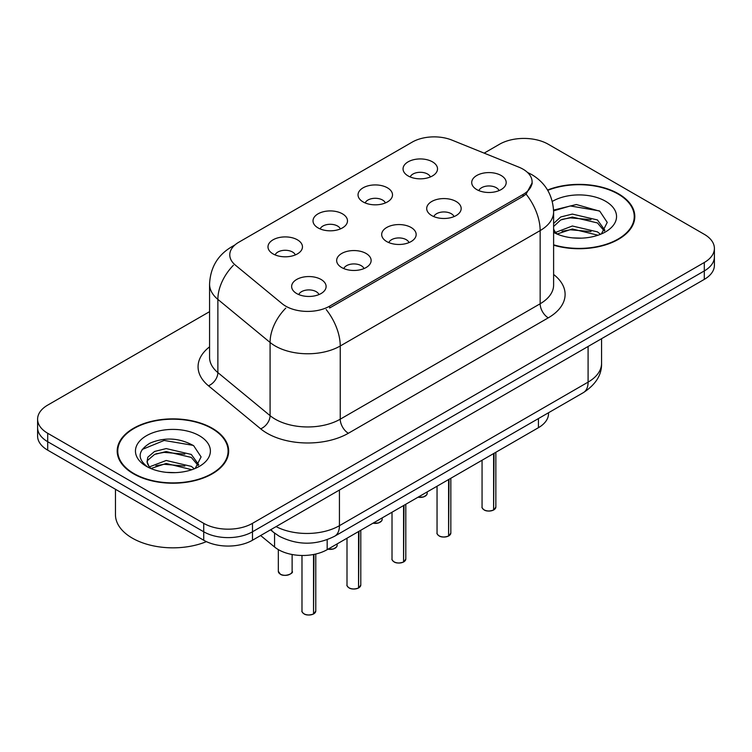 <?xml version="1.0" encoding="UTF-8"?>
<svg xmlns="http://www.w3.org/2000/svg" width="752" height="752" viewBox="0 0 752 752"><rect width="100%" height="100%" fill="white"/><g stroke="black" fill="none" stroke-linecap="round" stroke-linejoin="round"><path stroke-width="1.13" d="M363.075 201.912A17.24 9.955 180 0 1 359.663 199.101A17.24 9.955 180 0 1 365.369 186.731A17.24 9.955 180 0 1 387.459 187.84A17.24 9.955 180 0 1 390.88 199.101A17.24 9.955 180 0 1 363.075 201.912M385.362 202.946A10.34 5.969 0 0 0 382.58 200.041A10.34 5.969 0 0 0 372.39 198.528A10.34 5.969 0 0 0 365.181 202.946M318.058 227.903A17.24 9.955 180 0 1 314.637 225.092A17.24 9.955 180 0 1 320.352 212.722A17.24 9.955 180 0 1 342.442 213.831A17.24 9.955 180 0 1 345.864 225.092A17.24 9.955 180 0 1 318.058 227.903M340.336 228.937A10.34 5.969 0 0 0 337.563 226.032A10.34 5.969 0 0 0 327.374 224.519A10.34 5.969 0 0 0 320.164 228.937M273.042 253.894A17.24 9.955 180 0 1 269.62 251.083A17.24 9.955 180 0 1 275.326 238.713A17.24 9.955 180 0 1 297.416 239.822A17.24 9.955 180 0 1 300.838 251.083A17.24 9.955 180 0 1 273.042 253.894M295.32 254.928A10.34 5.969 0 0 0 292.547 252.023A10.34 5.969 0 0 0 282.357 250.51A10.34 5.969 0 0 0 275.138 254.928M408.101 175.921A17.24 9.955 180 0 1 404.679 173.11A17.24 9.955 180 0 1 410.385 160.74A17.24 9.955 180 0 1 432.475 161.849A17.24 9.955 180 0 1 435.897 173.11A17.24 9.955 180 0 1 408.101 175.921M430.379 176.955A10.34 5.969 0 0 0 427.606 174.05A10.34 5.969 0 0 0 417.416 172.528A10.34 5.969 0 0 0 410.197 176.955M431.742 215.57A17.24 9.955 180 0 1 428.33 212.75A17.24 9.955 180 0 1 434.036 200.38A17.24 9.955 180 0 1 456.126 201.489A17.24 9.955 180 0 1 459.547 212.75A17.24 9.955 180 0 1 431.742 215.57M454.029 216.595A10.34 5.969 0 0 0 451.247 213.69A10.34 5.969 0 0 0 441.057 212.177A10.34 5.969 0 0 0 433.848 216.595M386.725 241.561A17.24 9.955 180 0 1 383.304 238.741A17.24 9.955 180 0 1 389.019 226.371A17.24 9.955 180 0 1 411.109 227.48A17.24 9.955 180 0 1 414.531 238.741A17.24 9.955 180 0 1 386.725 241.561M409.003 242.595A10.34 5.969 0 0 0 406.23 239.681A10.34 5.969 0 0 0 396.041 238.168A10.34 5.969 0 0 0 388.831 242.595M341.709 267.552A17.24 9.955 180 0 1 338.287 264.732A17.24 9.955 180 0 1 343.993 252.362A17.24 9.955 180 0 1 366.083 253.471A17.24 9.955 180 0 1 369.505 264.732A17.24 9.955 180 0 1 341.709 267.552M363.987 268.586A10.34 5.969 0 0 0 361.214 265.672A10.34 5.969 0 0 0 351.024 264.159A10.34 5.969 0 0 0 343.805 268.586M296.683 293.543A17.24 9.955 180 0 1 293.271 290.723A17.24 9.955 180 0 1 298.976 278.353A17.24 9.955 180 0 1 321.066 279.471A17.24 9.955 180 0 1 324.488 290.723A17.24 9.955 180 0 1 296.683 293.543M318.97 294.577A10.34 5.969 0 0 0 316.188 291.663A10.34 5.969 0 0 0 305.998 290.15A10.34 5.969 0 0 0 298.788 294.577M476.768 189.579A17.24 9.955 180 0 1 473.346 186.759A17.24 9.955 180 0 1 479.052 174.389A17.24 9.955 180 0 1 501.142 175.498A17.24 9.955 180 0 1 504.564 186.759A17.24 9.955 180 0 1 476.768 189.579M499.046 190.604A10.34 5.969 0 0 0 496.273 187.699A10.34 5.969 0 0 0 486.083 186.186A10.34 5.969 0 0 0 478.864 190.604M518.861 167.16A31.029 17.916 180 0 1 523.007 169.162A31.029 17.916 180 0 1 532.096 181.834A31.029 17.916 180 0 1 523.007 194.505L329.602 306.167A31.029 17.916 180 0 1 282.244 303.77L235.385 265.136A31.029 17.916 180 0 1 229.774 254.862A31.029 17.916 180 0 1 238.863 242.191L412.209 142.119A31.029 17.916 180 0 1 451.943 140.107L518.861 167.16M548.528 412.745L548.528 413.609A34.479 19.909 180 0 1 538.432 427.691L327.176 549.656A34.479 19.909 180 0 1 274.555 546.995L260.634 535.527M553.613 245.18A55.742 32.176 0 0 0 634.81 216.557A55.742 32.176 0 0 0 618.492 193.8A55.742 32.176 0 0 0 547.559 190.012M212.337 428.292A55.742 32.176 0 0 0 151.594 421.317A55.742 32.176 0 0 0 117.19 451.04A55.742 32.176 0 0 0 133.508 473.798A55.742 32.176 0 0 0 194.251 480.772A55.742 32.176 0 0 0 228.664 451.04A55.742 32.176 0 0 0 212.337 428.292M117.763 453.945A55.742 32.176 0 0 0 117.566 454.8M532.172 182.774L526.09 194.129L523.082 196.319L329.677 307.982M209.564 311.657L47.696 405.112A34.479 19.909 0 0 0 37.6 419.184L37.6 436.075A34.479 19.909 0 0 0 47.696 450.157L203.726 540.237L203.726 531.786A34.479 19.909 0 0 0 252.484 531.786L704.304 270.927A34.479 19.909 0 0 0 714.4 256.855A34.479 19.909 0 0 1 704.304 270.927L252.484 531.786A34.479 19.909 0 0 1 203.726 531.786L47.696 441.706L203.726 531.786L203.726 523.345A34.479 19.909 0 0 0 252.484 523.345L704.304 262.486A34.479 19.909 0 0 0 714.4 248.414A34.479 19.909 0 0 0 704.304 234.333L548.274 144.252A34.479 19.909 0 0 0 499.516 144.252L484.156 153.126M37.6 427.634A34.479 19.909 0 0 0 47.696 441.706A34.479 19.909 0 0 1 37.6 427.634M37.6 419.184A34.479 19.909 0 0 0 47.696 433.265L203.726 523.345M228.279 454.8A55.742 32.176 0 0 0 228.091 453.945M634.434 220.308A55.742 32.176 0 0 0 634.237 219.452M203.726 540.237A34.479 19.909 0 0 0 252.484 540.237L704.304 279.377A34.479 19.909 0 0 0 714.4 265.296L714.4 248.414M493.613 509.95L493.566 510.063C489.467 511.379 486.328 511.341 484.128 509.941C482.323 508.371 481.628 507.393 482.06 507.017A6.9 3.986 0 0 0 484.081 509.837A6.9 3.986 0 0 0 493.613 509.95L493.613 453.559M493.566 510.063L493.462 510.044A6.665 3.845 180 0 1 484.241 509.931M493.613 509.668L494.036 453.315M448.596 535.941L448.549 536.054C444.451 537.37 441.302 537.332 439.112 535.932C437.297 534.362 436.611 533.384 437.044 533.008A6.9 3.986 0 0 0 439.065 535.828A6.9 3.986 0 0 0 448.596 535.941L448.596 479.56M448.549 536.054L448.436 536.035A6.665 3.845 180 0 1 439.224 535.922M448.596 535.659L449.019 479.306M403.57 561.941L403.523 562.045C399.434 563.361 396.285 563.323 394.086 561.923C392.281 560.353 391.595 559.385 392.018 558.999A6.9 3.986 0 0 0 394.039 561.819A6.9 3.986 0 0 0 403.57 561.941L403.57 505.551M403.523 562.045L403.42 562.026A6.665 3.845 180 0 1 394.198 561.913M403.57 561.65L404.003 505.297M358.554 587.932L358.507 588.036C354.408 589.352 351.269 589.314 349.069 587.914C347.264 586.344 346.569 585.376 347.001 584.99A6.9 3.986 0 0 0 349.022 587.81A6.9 3.986 0 0 0 358.554 587.932L358.554 531.542M358.507 588.036L358.403 588.017A6.665 3.845 180 0 1 349.182 587.904M358.554 587.641L358.977 531.297M313.537 613.923L313.49 614.027C309.392 615.343 306.243 615.305 304.052 613.905C302.238 612.335 301.552 611.367 301.984 610.981A6.9 3.986 0 0 0 304.005 613.801A6.9 3.986 0 0 0 313.537 613.923L313.537 554.497M313.49 614.027L313.377 614.008A6.665 3.845 180 0 1 304.165 613.895M313.537 613.641L313.96 554.412M553.613 244.804A55.159 31.847 0 0 0 634.237 216.557A55.159 31.847 0 0 0 618.078 194.035A55.159 31.847 0 0 0 547.747 190.341M572.798 237.886L581.559 238.14M555.615 232.387L572.347 226.004L597.445 231.87L600.481 234.304M557.157 233.994L572.347 228.984L597.99 235.226M553.613 228.918A25.982 15.002 0 0 0 557.392 234.201M553.613 223.494L560.71 216.971L572.347 214.085L597.445 219.951L604.909 230.262M553.613 226.474L560.71 219.951L572.347 217.065L597.445 222.93L604.317 231.033M553.613 232.424A37.468 21.639 0 0 0 605.576 231.851A37.468 21.639 0 0 0 605.576 201.254A37.468 21.639 0 0 0 552.316 201.414M601.374 233.938L607.24 222.413L599.814 211.227L576.361 204.525L553.585 210.099M555.888 233.543L553.613 230.949M553.604 210.833L570.307 205.954L599.306 210.889M562.045 219.368L570.307 217.873L591.016 219.65M562.045 231.287L570.307 229.792L591.016 231.569M133.922 473.563A55.159 31.847 0 0 0 194.035 480.472A55.159 31.847 0 0 0 228.091 451.04A55.159 31.847 0 0 0 211.932 428.527A55.159 31.847 0 0 0 151.81 421.618A55.159 31.847 0 0 0 117.763 451.04A55.159 31.847 0 0 0 133.922 473.563M115.46 489.279L115.46 514.659A57.462 33.173 0 0 0 132.296 538.122A57.462 33.173 0 0 0 206.405 541.628M166.653 472.369L175.404 472.632M149.469 466.87L166.201 460.487L191.29 466.362L194.336 468.797M151.011 468.477L166.201 463.467L191.845 469.718M149.733 468.035L147.044 461.737A25.982 15.002 0 0 0 151.237 468.684M147.044 461.737L147.834 457.197L154.555 451.463L166.201 448.577L191.29 454.443L198.754 464.755M147.11 462.104L147.834 460.177L154.555 454.443L166.201 451.557L191.29 457.423L198.171 465.526M195.219 468.43L201.094 456.906L193.668 445.72C179.427 437.786 164.848 436.94 149.939 443.182C137.71 450.73 136.939 458.673 147.627 466.992L147.759 467.077M199.421 435.746A37.468 21.639 0 0 0 146.424 435.746A37.468 21.639 0 0 0 146.424 466.343A37.468 21.639 0 0 0 199.421 466.343A37.468 21.639 0 0 0 199.421 435.746M142.156 449.47L164.152 440.446L193.161 445.372M155.899 453.86L164.152 452.366L184.86 454.133M155.899 465.779L164.152 464.275L184.86 466.052M329.602 306.167L329.602 308.019M523.007 194.505L523.007 196.366M538.432 418.573L538.432 427.691M274.555 533.121L274.555 546.995M327.176 539.701L327.176 549.656M553.613 274.48A57.462 33.173 180 0 1 548.274 317.842L348.373 433.265A11.496 6.636 60 0 1 340.242 419.184L540.152 303.77A45.966 26.536 0 0 0 553.613 285.008L553.613 211.81A45.966 26.536 180 0 1 540.152 230.582A40.223 23.227 -120 0 0 526.09 194.129M348.373 433.265A57.462 33.173 180 0 1 267.11 433.265A57.462 33.173 180 0 1 260.671 428.828L208.464 385.785A57.462 33.173 180 0 1 209.564 346.851M275.232 419.184A45.966 26.536 0 0 0 340.242 419.184L340.242 345.995A45.966 26.536 180 0 1 275.232 345.995A45.966 26.536 180 0 1 270.081 342.451L217.873 299.399A45.966 26.536 180 0 1 209.564 284.181L209.564 357.369A45.966 26.536 0 0 0 217.873 372.597L270.081 415.64A45.966 26.536 0 0 0 275.232 419.184M326.189 309.551A40.223 23.227 60 0 1 340.242 345.995L540.152 230.582L540.152 303.77A11.496 6.636 60 0 0 548.274 317.842M234.013 245.829A40.223 23.227 -120 0 0 231.353 247.004C217.601 255.257 210.344 267.656 209.564 284.181M233.383 265.277A40.223 26.903 129.5 0 0 217.873 299.399L217.873 372.597A11.496 7.689 -50.5 0 1 208.464 385.785M285.751 308.151A40.223 26.903 129.5 0 0 270.081 342.451L270.081 415.64A11.496 7.689 -50.5 0 1 260.671 428.828M252.484 523.345L252.484 540.237M704.304 262.486L704.304 279.377M47.696 433.265L47.696 450.157M276.087 526.607A45.966 26.536 0 0 0 339.434 525.686L588.092 382.119A45.966 26.536 0 0 0 601.562 363.357C601.901 374.759 595.819 384.526 583.336 392.647L334.668 536.214A22.983 13.273 60 0 0 339.434 525.686L339.434 490.031M588.092 346.465L588.092 382.119A22.983 13.273 60 0 1 583.336 392.647M271.105 529.483A22.983 15.369 129.5 0 0 273.474 532.266L270.513 529.822M494.036 509.706A6.9 3.986 0 0 0 495.85 507.017L495.85 452.272M418.131 497.147A6.9 3.986 0 0 0 427.183 493.368L426.675 494.91L423.592 496.95L418.009 497.213M425.077 496.226A6.665 3.845 180 0 1 418.065 497.185M449.019 535.697A6.9 3.986 0 0 0 450.833 533.008L450.833 478.263M404.003 561.688A6.9 3.986 0 0 0 405.807 558.999L405.807 504.254M358.977 587.679A6.9 3.986 0 0 0 360.791 584.99L360.791 530.245M313.96 613.679A6.9 3.986 0 0 0 315.774 610.981L315.774 554.027M373.105 523.138A6.9 3.986 0 0 0 382.166 519.359L381.659 520.901L378.576 522.941L372.983 523.204M380.061 522.217A6.665 3.845 180 0 1 373.048 523.176M328.088 549.129A6.9 3.986 0 0 0 337.14 545.35L336.642 546.892L333.559 548.932L327.966 549.195M335.044 548.208A6.665 3.845 180 0 1 328.022 549.167M280.355 574.152A6.9 3.986 0 0 0 287.866 575.017A6.9 3.986 0 0 0 292.124 571.341C294.427 573.08 284.876 577.329 280.402 574.265L278.334 571.341A6.9 3.986 0 0 0 280.355 574.152M290.018 574.199A6.665 3.845 180 0 1 280.515 574.246M532.096 181.834L532.096 184.071M553.613 211.81C552.833 195.285 545.576 182.886 531.824 174.633L527.462 172.415M235.056 244.861L231.353 247.004M334.668 536.214C316.178 545.501 297.679 545.501 279.18 536.214L273.474 532.266M601.562 363.357L601.562 338.691M482.06 507.017L482.06 460.233M495.85 507.017L493.989 509.809M427.183 493.368L427.183 491.921M437.044 533.008L437.044 486.224M450.833 533.008L448.972 535.8M392.018 558.999L392.018 512.215M405.807 558.999L403.956 561.8M347.001 584.99L347.001 538.206M360.791 584.99L358.93 587.791M301.984 610.981L301.984 555.484M315.774 610.981L313.913 613.782M382.166 519.359L382.166 517.912M337.14 545.35L337.14 543.903M292.124 571.341L292.124 554.506M278.334 571.341L278.334 549.609M634.237 221.163L634.237 216.557M228.091 455.656L228.091 451.04M117.763 455.656L117.763 451.04"/></g></svg>

